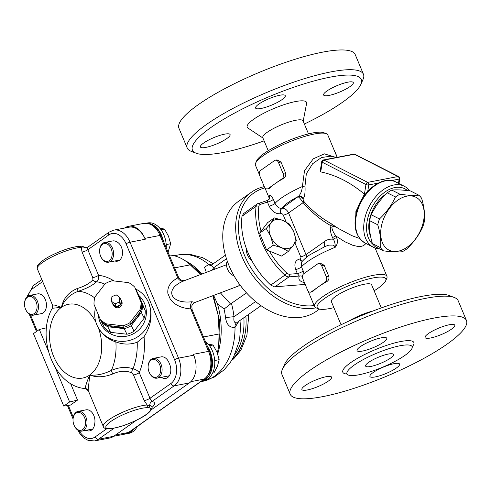 <?xml version="1.0" encoding="UTF-8"?>
<svg xmlns="http://www.w3.org/2000/svg" width="491" height="491" viewBox="0 0 491 491"><rect width="100%" height="100%" fill="white"/><g stroke="black" fill="none" stroke-linecap="round" stroke-linejoin="round"><path stroke-width="0.74" d="M116.342 306.599A4.628 4.517 -26.4 0 0 120.553 304.825L116.342 306.599L114.992 303.88L119.203 302.1A4.628 4.517 -26.4 0 0 119.239 302.051L119.853 297.601A4.628 4.517 -26.4 0 0 119.829 297.54L116.232 294.864A4.628 4.517 -26.4 0 0 116.171 294.858L111.96 296.632A4.628 4.517 -26.4 0 0 111.923 296.681L111.31 301.136A4.628 4.517 -26.4 0 0 111.334 301.192L114.925 303.868A4.628 4.517 -26.4 0 0 114.992 303.88M120.553 304.825L119.203 302.1M112.684 303.917A4.628 4.517 -26.4 0 0 116.281 306.593L112.684 303.917L111.334 301.192M116.281 306.593L114.925 303.868M112.795 304.144L113.372 305.31A4.628 4.517 153.6 0 0 119.374 307.366A4.628 4.517 153.6 0 0 121.658 301.192L121.074 300.026A4.628 4.517 -26.4 0 1 121.185 300.259L119.829 297.54M120.596 304.77A4.628 4.517 -26.4 0 0 121.209 300.32L120.596 304.77L119.239 302.051M121.209 300.32L119.853 297.601M100.262 319.334L101.036 320.887A23.629 23.071 -26.4 0 0 107.124 325.416L123.511 327.307A23.629 23.071 -26.4 0 0 130.631 324.305L140.757 311.226A23.629 23.071 -26.4 0 0 141.795 303.696L134.761 287.174A23.629 23.071 -26.4 0 0 128.679 282.644L112.292 280.748A23.629 23.071 -26.4 0 0 105.166 283.755L95.045 296.828A23.629 23.071 -26.4 0 0 94.002 304.365L100.262 319.334A23.629 23.071 -26.4 0 0 106.351 323.864L122.738 325.754A23.629 23.071 -26.4 0 0 129.857 322.747L139.984 309.674A23.629 23.071 -26.4 0 0 141.021 302.137L134.761 287.174M141.795 303.696L141.021 302.137M140.757 311.226L139.984 309.674M130.631 324.305L129.857 322.747M123.511 327.307L122.738 325.754M107.124 325.416L106.351 323.864M130.962 323.876A22.12 21.598 -26.4 0 0 136.277 318.935L131.293 325.637A23.629 23.071 153.6 0 1 124.174 328.645L107.787 326.754A23.629 23.071 153.6 0 1 101.698 322.225L104.479 327.816A23.629 23.071 -26.4 0 0 110.567 332.346L126.954 334.236A23.629 23.071 -26.4 0 0 134.074 331.229L144.201 318.156A23.629 23.071 -26.4 0 0 145.238 310.619L138.978 295.65L136.197 290.058L139.248 297.374A22.12 21.598 -26.4 0 0 138.437 295.662M101.698 322.225L101.22 321.071M107.787 326.754L110.567 332.346M124.174 328.645L126.954 334.236M109.223 325.662A22.12 21.598 -26.4 0 0 115.894 327.528A22.12 21.598 -26.4 0 0 122.867 327.233M139.898 299.154A22.12 21.598 -26.4 0 0 139.248 297.374L142.458 305.028A23.629 23.071 153.6 0 1 141.42 312.564L136.277 318.935A22.12 21.598 -26.4 0 0 139.708 312.589M142.458 305.028L145.238 310.619M141.42 312.564L144.201 318.156M131.293 325.637L134.074 331.229M145.226 239.27L130.035 242.192A21.113 14.374 -100.9 0 0 113.728 230.144L128.918 227.223A21.113 14.374 79.1 0 1 145.226 239.27L144.845 238.368A21.113 14.374 79.1 0 0 128.544 226.32A21.113 14.374 79.1 0 0 124.567 228.033L124.511 228.07M174.587 267.865L190.299 264.845A54.298 36.96 -100.9 0 0 169.211 255.013M217.304 352.912A54.298 36.96 -100.9 0 0 219.207 333.954L203.495 336.973M189.471 264.097L200.463 274.586M212.793 295.723L218.225 315.492L219.25 335.93M218.698 345.425L219.477 320.39L213.327 295.521M200.923 274.408L196.897 269.989L187.046 262.108M239.307 284.056L238.921 284.688A4.02 3.149 -149.1 0 1 239.712 284.62M238.921 284.688L238.902 285.854L240.492 285.676M217.666 353.882A64.352 43.803 -100.9 0 0 217.353 303.604L224.074 309.042L230.537 303.99L246.482 292.875M230.537 303.99L220.379 292.851M261.034 305.697L236.521 322.857C234.281 323.004 233.452 320.961 234.029 316.738A6.033 0.43 -7.1 0 0 225.565 317.763C226.59 324.735 229.745 327.92 235.036 327.319L238.81 321.372M211.664 264.87L208.749 264.471L204.508 267.202L206.318 272.37M217.353 303.604L213.634 295.404M214.714 269.197A70.385 47.909 -100.9 0 0 213.573 267.822L211.081 265.287L225.406 255.179M236.521 322.857A6.033 3.934 -109.7 0 0 235.036 327.319A64.352 43.803 79.1 0 1 202.476 381.347L214.119 377.205L224.135 369.827L230.138 362.714L233.532 357.16L239.59 340.171L241.044 319.801M210.792 265.459A6.033 3.67 84.8 0 1 208.749 264.471A64.352 43.803 79.1 0 0 178.202 254.952L190.594 254.491L202.66 257.665L213.266 263.741M226.468 258.726L213.573 267.822A6.033 2.829 -40.4 0 1 211.511 270.406M238.835 285.879L195.007 302.444L191.999 301.744C170.273 304.316 163.902 289.089 183.364 281.11L185.027 280.416M191.999 301.744A6.033 3.793 -87.6 0 0 190.76 308.894C192.472 309.919 192.552 310.06 190.999 309.318M128.544 226.32L143.734 223.399A21.113 14.374 79.1 0 1 160.035 235.447A3.014 0.651 -22.7 0 1 161.06 235.527L178.491 277.194L177.81 277.943C170.5 281.736 167.185 286.897 167.879 293.428L170.316 299.252C174.784 305.058 181.596 308.268 190.76 308.894L208.534 351.39A21.113 14.374 79.1 0 1 204.17 379.101L128.489 432.479L115.588 434.952M190.87 381.66L204.17 379.101A3.014 2.111 54.8 0 0 204.772 378.849C212.057 372.172 213.653 363.045 209.559 351.47A3.014 0.651 -22.7 0 0 208.534 351.39L193.344 354.312L193.724 355.214A21.113 14.374 79.1 0 1 189.36 382.925L151.32 409.752M183.364 281.11A6.033 4.278 64.5 0 1 177.81 277.943L160.035 235.447L144.845 238.368M167.879 293.428L170.316 299.252M147.981 301.29L148.018 301.376C153.026 313.074 151.701 324.858 144.041 336.734L137.222 342.221C130.176 344.774 123.057 344.67 115.864 341.908C108.775 339.741 103 335.193 98.525 328.258L97.525 326.282A28.153 27.49 -26.4 0 0 134.97 338.36A28.153 27.49 -26.4 0 0 147.938 301.21A28.153 27.49 -26.4 0 0 135.645 288.996M138.91 295.521A24.133 23.562 153.6 0 1 135.884 332.266A24.133 23.562 153.6 0 1 100.115 322.348A24.133 23.562 153.6 0 1 98.366 314.792M95.469 307.869A28.153 27.49 -26.4 0 0 96.795 324.686A28.153 27.49 -26.4 0 0 97.525 326.282M136.473 420.222L113.679 436.296A21.113 14.374 79.1 0 1 109.702 438.015L94.517 440.93A21.113 14.374 -100.9 0 0 98.488 439.218A3.014 2.111 -125.2 0 1 95.18 436.916A18.099 12.318 79.1 0 1 79.186 430.84M152.075 407.377A30.166 6.5 157.3 0 0 151.897 401.552L149.976 398.275L139.26 372.669C137.633 370.588 135.547 369.306 132.993 368.815C126.482 366.532 119.264 367.072 111.34 370.435C103.607 374.185 96.414 375.707 89.773 375.001C86.422 382.753 85.023 387.289 85.575 388.608A49.161 33.462 -100.9 0 1 82.089 388.166C52.445 382.98 36.543 335.378 52.292 308.274L61.461 307.323L54.839 305.12L52.482 305.021L52.298 308.268M98.525 328.258A37.562 25.569 79.1 0 1 89.773 375.001L88.135 390.253L86.852 388.989A4.02 3.934 -63.6 0 0 85.575 388.608L87.005 389.062M137.222 342.221A55.778 37.973 79.1 0 1 132.993 368.815A4.02 2.559 -69 0 0 131.821 372.908L133.491 374.958L144.201 400.564L147.159 405.02A26.14 5.628 157.3 0 0 119.025 413.962A26.14 5.628 157.3 0 0 103.276 426.446L88.135 390.253M95.874 322.127A37.562 25.569 79.1 0 0 61.461 307.323C64.585 299.614 70.176 294.275 78.241 291.298C86.422 288.622 92.535 285.443 96.58 281.766C98.323 280.318 98.973 278.17 98.544 275.328L87.834 249.723L108.726 234.993A3.014 2.111 -125.2 0 1 109.155 232.108L87.416 247.439L85.428 247.924A4.02 3.689 97.7 0 1 83.298 246.783L81.224 247.409A2.013 1.7 -92.3 0 0 79.622 246.273C72.073 246.924 62.848 249.894 51.942 255.179C46.148 258.002 41.741 260.96 38.721 264.06C37.291 265.551 36.831 267.141 37.341 268.829A26.14 5.628 -22.7 0 1 53.089 256.351A26.14 5.628 -22.7 0 1 81.224 247.409L82.065 252.012L92.774 277.618L92.891 279.827C89.675 283.436 84.403 286.357 77.075 288.591C68.568 292.206 63.364 298.448 61.461 307.323A37.562 25.569 79.1 0 0 53.703 356.619A37.562 25.569 79.1 0 0 89.773 375.001C96.5 377.653 104.166 377.303 112.783 373.952A4.02 0.479 65.6 0 1 111.34 370.435A49.161 33.462 -100.9 0 0 115.864 341.908M112.783 373.952C119.718 370.736 126.064 370.386 131.821 372.908M144.041 336.734A61.578 41.919 -100.9 0 1 139.26 372.669A4.02 0.865 -22.7 0 1 133.491 374.958M189.36 382.925L174.17 385.846L151.897 401.552A4.02 3.689 -82.3 0 0 149.73 405.603L147.159 405.02A2.013 1.7 -92.3 0 1 146.392 407.708L148.65 407.622A24.476 5.272 -22.7 0 1 145.759 414.785A24.476 5.272 -22.7 0 1 122.91 425.777L119.282 426.826A24.133 5.198 -22.7 0 1 110.788 421.499A24.133 5.198 -22.7 0 1 146.392 407.708M82.065 252.012A4.02 0.865 -22.7 0 0 87.834 249.723L87.484 247.562M77.075 288.591A4.02 0.387 -108.2 0 0 78.241 291.298A49.161 33.462 -100.9 0 1 94.726 297.939M92.891 279.827A4.02 3.228 -133.8 0 0 96.58 281.766A55.778 37.973 79.1 0 1 104.865 284.148M92.774 277.618A4.02 0.865 157.3 0 0 98.544 275.328A61.578 41.919 -100.9 0 1 114.053 280.956M122.91 425.777A2.013 0.626 71.4 0 1 122.793 425.875L119.08 426.943A2.013 0.939 -106 0 0 119.08 426.949A2.013 0.939 -106 0 0 119.282 426.826M70.483 405.069L63.762 406.094L69.63 401.957L77.523 400.104L70.483 405.069M70.606 383.563L77.523 400.104M46.461 327.81L39.317 329.492L48.388 351.175M55.158 367.366L69.63 401.957M39.317 329.492L33.449 333.628L63.762 406.094M149.405 372.779A9.047 6.162 79.1 0 1 148.147 366.212A9.047 6.162 79.1 0 1 152.934 359.486A9.047 6.162 79.1 0 1 159.679 364.69A9.047 6.162 79.1 0 1 158.016 376.413A9.047 6.162 79.1 0 1 149.405 372.779L149.577 373.123A10.053 6.843 -100.9 0 0 157.016 378.15A10.053 6.843 -100.9 0 0 160.987 364.138A10.053 6.843 -100.9 0 0 153.223 358.399L161.183 356.871A10.053 6.843 79.1 0 1 168.947 362.61A10.053 6.843 79.1 0 1 169.297 363.536A10.053 6.843 79.1 0 1 165.731 378.432A10.053 6.843 79.1 0 1 161.416 377.303M74.313 425.734A9.047 6.162 79.1 0 1 73.049 419.167A9.047 6.162 79.1 0 1 77.842 412.446A9.047 6.162 79.1 0 1 84.581 417.651A9.047 6.162 79.1 0 1 82.924 429.367A9.047 6.162 79.1 0 1 74.313 425.734L74.479 426.084A10.053 6.843 -100.9 0 0 81.923 431.11A10.053 6.843 -100.9 0 0 85.894 417.098A10.053 6.843 -100.9 0 0 78.13 411.36L86.085 409.832A10.053 6.843 79.1 0 1 93.849 415.57A10.053 6.843 79.1 0 1 94.689 423.837A10.053 6.843 79.1 0 1 89.669 430.902A10.053 6.843 79.1 0 1 86.183 430.288M36.082 301.707A9.047 6.162 79.1 0 1 34.419 313.424A9.047 6.162 79.1 0 1 25.808 309.79A9.047 6.162 79.1 0 1 24.55 303.223A9.047 6.162 79.1 0 1 29.337 296.503A9.047 6.162 79.1 0 1 36.082 301.707M25.808 309.79L25.98 310.134A10.053 6.843 -100.9 0 0 33.425 315.161A10.053 6.843 -100.9 0 0 35.315 314.344A10.053 6.843 -100.9 0 0 37.39 301.149A10.053 6.843 -100.9 0 0 29.632 295.416A10.053 6.843 -100.9 0 0 24.581 302.843L24.55 303.223M29.632 295.416L37.586 293.888A10.053 6.843 79.1 0 1 45.847 301.014A10.053 6.843 79.1 0 1 43.269 312.816A10.053 6.843 79.1 0 1 41.379 313.632L33.425 315.161M100.907 256.83A9.047 6.162 79.1 0 1 99.648 250.269A9.047 6.162 79.1 0 1 104.436 243.542A9.047 6.162 79.1 0 1 111.181 248.747A9.047 6.162 79.1 0 1 109.518 260.469A9.047 6.162 79.1 0 1 100.907 256.83L101.078 257.18A10.053 6.843 -100.9 0 0 108.517 262.206A10.053 6.843 -100.9 0 0 112.488 248.194A10.053 6.843 -100.9 0 0 104.724 242.456L112.678 240.928A10.053 6.843 79.1 0 1 116.527 241.744A10.053 6.843 79.1 0 1 122.511 252.073A10.053 6.843 79.1 0 1 117.441 261.169A10.053 6.843 79.1 0 1 114.912 260.979M146.33 223.202L147.631 222.951A21.113 14.374 79.1 0 1 163.933 234.999A21.113 14.374 79.1 0 1 166.253 247.943M163.313 240.909A21.113 14.374 -100.9 0 0 146.784 223.227M104.724 242.456A10.053 6.843 -100.9 0 0 99.673 249.882L99.648 250.269M168.057 252.257L170.665 243.726L168.505 236.232L164.54 229.082L159.735 228.137M166.204 244.579L170.665 243.726M161.023 229.757L164.54 229.082M205.336 341.374A21.113 14.374 79.1 0 1 212.431 350.948A21.113 14.374 79.1 0 1 204.096 380.372L202.071 380.758M202.077 380.752A21.113 14.374 -100.9 0 0 212.13 367.421A21.113 14.374 -100.9 0 0 207.509 346.572M153.223 358.399A10.053 6.843 -100.9 0 0 148.178 365.826L148.147 366.212M212.603 373.056L214.015 372.786L217.495 366.053L219.164 359.67L217.01 352.176L213.039 345.026L208.239 344.081M214.702 360.529L219.164 359.67M209.522 345.701L213.039 345.026M125.628 433.915A21.113 14.374 -100.9 0 0 126.684 433.774A21.113 14.374 -100.9 0 0 133.73 428.95M137.296 426.44A21.113 14.374 79.1 0 1 128.998 433.326L126.684 433.774M78.13 411.36A10.053 6.843 -100.9 0 0 73.079 418.786L73.049 419.167M138.045 425.912L138.916 425.74L139.401 424.954M405.486 248.28A29.663 19.204 117 0 0 419.621 200.107A29.663 19.204 117 0 0 382.274 222.693A29.663 19.204 117 0 0 405.486 248.28M377.745 224.792A33.179 21.481 -63 0 1 379.457 218.961C386.374 212.443 391.708 205.115 395.451 196.977A33.179 21.481 -63 0 1 399.975 194.24C407.831 195.363 414.103 195.676 418.786 195.173A33.179 21.481 -63 0 1 421.597 198.272C424.126 206.723 425.071 214.358 424.42 221.189A33.179 21.481 -63 0 1 422.708 227.02C418.964 235.158 413.631 242.486 406.714 249.005A33.179 21.481 -63 0 1 404.467 250.49A33.179 21.481 -63 0 1 402.19 251.742C397.507 252.239 391.235 251.926 383.373 250.809L375.21 246.648A33.179 21.481 117 0 1 372.399 243.548L380.562 247.71C381.212 240.878 380.273 233.243 377.745 224.792L369.576 220.631C368.931 227.462 369.87 235.097 372.399 243.548M383.373 250.809A33.179 21.481 -63 0 1 380.562 247.71M379.457 218.961L371.288 214.8A33.179 21.481 117 0 0 369.576 220.631M395.451 196.977L387.282 192.816C380.365 199.334 375.032 206.662 371.288 214.8M399.975 194.24L391.806 190.078A33.179 21.481 117 0 0 387.282 192.816M418.786 195.173L410.623 191.011C402.761 189.894 396.495 189.581 391.806 190.078M386.135 193.933A29.159 18.879 117 0 0 370.619 236.417M293.213 245.475A16.086 11.262 54.8 0 0 293.753 231.813A16.086 11.262 54.8 0 0 282.712 220.373A16.086 11.262 54.8 0 0 271.142 222.595A16.086 11.262 54.8 0 0 270.602 236.257A16.086 11.262 54.8 0 0 281.638 247.697A16.086 11.262 54.8 0 0 293.213 245.475L288.34 251.361L281.638 247.697L273.266 245.218L270.602 236.257L266.263 228.481L271.142 222.595L274.34 217.894L282.712 220.373L289.414 224.037L293.753 231.813L296.411 240.774L293.213 245.475M288.34 251.361L281.668 256.069L266.595 249.925L273.266 245.218M266.595 249.925L259.592 233.188L266.263 228.481M259.592 233.188L267.669 222.595L274.34 217.894M227.898 269.897L228.07 270.222A8.206 5.745 54.8 0 0 229.923 272.855L230.175 273.125A10.053 7.04 -125.2 0 1 227.898 269.897A10.053 7.04 -125.2 0 1 227.29 261.157M234.127 275.979A10.053 7.04 -125.2 0 1 230.175 273.125M246.592 249.164A10.053 7.04 54.8 0 0 251.723 260.463M264.281 186.635A67.365 47.167 54.8 0 0 251.552 192.128A67.365 47.167 54.8 0 0 241.916 256.492A67.365 47.167 54.8 0 0 316.008 307.826M314.154 305.568A65.358 45.761 -125.2 0 1 244.536 255.388A65.358 45.761 -125.2 0 1 264.944 187.918M319.481 309.097L316.296 311.337A67.365 47.167 -125.2 0 1 247.274 293.722A67.365 47.167 -125.2 0 1 232.065 272.161A67.365 47.167 -125.2 0 1 229.009 265.594A67.365 47.167 -125.2 0 1 238.644 201.23L251.552 192.128M232.065 272.161L232.249 272.511A65.358 45.761 54.8 0 0 247.004 293.434L247.274 293.722M250.901 258.88L251.079 259.236A65.358 45.761 54.8 0 0 265.834 280.152L266.11 280.447A67.365 47.167 -125.2 0 1 250.901 258.88A67.365 47.167 -125.2 0 1 241.989 216.267L256.069 206.337A67.365 47.167 54.8 0 0 284.854 275.15L270.774 285.075L274.297 286.818L274.948 286.799L289.027 276.869L299.314 276.052A4.02 3.756 -156.8 0 1 302.474 276.476M305.181 284.412L274.948 286.799M270.774 285.075A67.365 47.167 -125.2 0 1 266.11 280.447M243.653 213.56L241.989 216.267M302.21 261.28A4.02 2.737 79.1 0 1 299.768 258.978C295.257 260.218 293.894 263.741 295.668 269.547A4.02 0.865 157.3 0 0 301.548 266.797L301.67 261.942C305.163 258.248 308.139 255.737 310.588 254.412L325.232 246.421L328.798 245.132L332.757 245.077L334.291 245.881L335.279 247.243C337.605 244.162 338.035 240.958 336.58 237.619A4.02 0.865 157.3 0 0 333.291 239.264C334.574 240.958 335.236 243.622 335.279 247.243A39.212 8.445 -22.7 0 0 301.548 266.797L304.076 273.487M324.919 246.568L325.232 246.421M336.58 237.619L335.899 235.987A4.02 0.865 157.3 0 0 332.603 237.632L333.291 239.264C329.897 238.773 326.81 239.651 324.023 241.897A6.033 4.223 -125.2 0 1 323.735 247.126M365.433 194.049L364.432 194.178L355.907 211.474L355.484 228.64M364.432 194.178L364.426 194.172C350.531 182.48 335.967 175.06 320.727 171.905L320.236 171.015L321.709 161.643A2.013 0.687 8.9 0 0 322.249 162.239L365.948 184.506A2.013 0.687 8.9 0 0 368.759 184.923L378.18 183.112M391.407 180.571L399.14 179.086A2.013 0.687 8.9 0 0 399.76 178.706L398.993 183.56M367.753 191.294L368.759 184.923A2.013 1.369 -100.9 0 0 367.685 182.364L323.986 160.091L354.367 154.254A2.013 1.301 -63 0 1 354.987 154.334L398.686 176.6A2.013 1.301 117 0 0 398.066 176.527L367.685 182.364A2.013 1.301 117 0 0 365.948 184.506L364.426 194.172M409.672 190.882A34.186 22.132 117 0 0 404.326 186.273A34.186 22.132 117 0 0 369.085 206.686A34.186 22.132 117 0 0 373.283 247.194A34.186 22.132 117 0 0 379.414 248.79M373.099 244.481A32.173 20.831 -63 0 1 373.995 203.808A32.173 20.831 -63 0 1 407.524 190.612M337.274 157.304L334.917 151.658A4.02 2.737 -100.9 0 0 334.383 150.694M259.721 175.735A4.02 2.737 79.1 0 1 260.549 170.457L274.635 160.526A4.02 2.737 79.1 0 1 275.39 160.201A4.02 2.737 79.1 0 1 278.495 162.496L283.043 173.366A4.02 2.737 79.1 0 1 282.208 178.644L268.129 188.575A4.02 2.737 79.1 0 1 267.374 188.9A4.02 2.737 79.1 0 1 264.268 186.605L259.721 175.735M275.39 160.201L277.047 159.882L280.975 162.018L285.523 172.887C286.167 175.269 285.523 177.098 283.577 178.38A39.212 8.445 157.3 0 0 275.169 183.609A39.212 8.445 157.3 0 0 269.498 188.311L267.374 188.9M382.992 266.895A4.02 2.737 -100.9 0 0 382.655 265.791L378.113 254.921A4.02 2.737 -100.9 0 0 377.579 253.957M302.916 278.998A4.02 2.737 79.1 0 1 303.745 273.72L317.83 263.79A4.02 2.737 79.1 0 1 318.585 263.464A4.02 2.737 79.1 0 1 321.691 265.76L326.239 276.629A4.02 2.737 79.1 0 1 325.404 281.908L311.325 291.838A4.02 2.737 79.1 0 1 310.57 292.163A4.02 2.737 79.1 0 1 307.464 289.868L302.916 278.998M318.585 263.464L320.242 263.145L324.177 265.281L328.718 276.151C329.363 278.532 328.718 280.361 326.773 281.644A39.212 8.445 157.3 0 0 318.364 286.873A39.212 8.445 157.3 0 0 312.693 291.574L310.57 292.163M351.789 235.619L338.274 228.413L330.658 223.337C320.826 217.844 311.791 210.424 303.542 201.083L302.978 198.806L303.346 198.37C304.77 196.406 305.322 192.282 304.997 185.997L306.329 173.765L312.65 163.712L321.476 157.55L330.271 156.224L336.808 157.39M366.028 243.499L363.45 245.727L360.701 246.47L357.927 246.457L352.974 245.365L344.713 241.682L335.899 235.987C333.635 233.053 332.284 230.211 331.855 227.468C332.972 225.946 335.108 226.259 338.274 228.413C335.328 226.689 332.904 225.799 330.995 225.756C330.02 229.616 330.553 233.575 332.603 237.632M267.675 200.426L267.454 202.096L269.148 206.14C272.149 211.725 276.04 214.242 280.821 213.683A4.02 2.737 79.1 0 1 281.656 208.405C279.011 208.423 276.801 206.748 275.021 203.391L273.327 199.346C271.67 196.075 270.418 194.817 269.584 195.571L269.043 197.689M334.144 156.875L324.41 153.849L313.307 158.802L304.518 170.641L302.388 186.531C301.885 190.993 300.56 194.289 298.418 196.425A4.02 3.738 -146.2 0 1 303.346 198.37M302.978 198.806A4.02 3.775 30.3 0 0 298.068 196.977C298.774 196.799 300.467 198.689 303.143 202.66C311.681 212.468 320.967 220.164 330.995 225.756A4.02 2.541 -60.1 0 0 330.658 223.337M304.997 185.997A4.02 0.706 -5.2 0 1 302.388 186.531A39.212 8.445 157.3 0 0 275.021 203.391A4.02 0.865 157.3 0 1 269.148 206.14M303.542 201.083A4.02 1.86 -39.8 0 1 303.143 202.66L288.555 212.953A6.033 4.223 54.8 0 0 281.938 208.35L281.656 208.405A33.179 7.144 -22.7 0 1 298.418 196.425L281.938 208.35A4.02 2.737 79.1 0 0 281.11 213.628A2.013 1.405 -125.2 0 1 283.313 215.162L286.179 222.024M326.202 133.632L323.667 132.662A37.206 8.016 157.3 0 0 312.583 132.987A37.206 8.016 157.3 0 0 278.145 145.293A37.206 8.016 157.3 0 0 256.719 160.667L255.627 163.153A39.212 8.445 -22.7 0 1 278.213 146.944A39.212 8.445 -22.7 0 1 314.516 133.975A39.212 8.445 -22.7 0 1 326.202 133.632A39.212 8.445 -22.7 0 1 327.81 134.976L337.157 157.323M259.383 174.63L255.455 165.24A39.212 8.445 -22.7 0 1 255.627 163.153M333.88 307.636A37.206 8.016 -22.7 0 1 318.708 308.864A37.206 8.016 -22.7 0 1 332.02 293.802A37.206 8.016 -22.7 0 1 373.209 277.918A37.206 8.016 -22.7 0 1 385.662 280.858A37.206 8.016 -22.7 0 1 374.136 290.795M341.036 324.754L331.376 301.646A21.819 4.701 -22.7 0 1 349.69 288.892A21.819 4.701 -22.7 0 1 371.632 284.811L381.298 307.912M385.662 280.858L386.748 278.379A39.212 8.445 157.3 0 0 386.92 276.286A39.212 8.445 157.3 0 0 373.626 275.279A39.212 8.445 157.3 0 0 333.665 290.126A39.212 8.445 157.3 0 0 314.565 306.55A39.212 8.445 157.3 0 0 316.179 307.894L318.708 308.864M269.584 195.571A4.02 3.83 34.5 0 1 269.234 199.137L267.466 200.445L257.456 203.802A6.033 4.223 54.8 0 0 256.069 206.337A2.013 1.135 -173.2 0 1 258.861 206.306A4.02 2.817 -125.2 0 1 260.347 204.342A2.013 1.399 -107.5 0 0 258.567 203.256M295.668 269.547L297.362 273.597L299.314 276.052C297.988 279.354 299.688 281.527 304.414 282.577M260.347 204.342L267.454 202.096A4.02 0.865 157.3 0 0 273.327 199.346M289.567 274.211A4.02 2.817 -125.2 0 1 286.787 273.064A2.013 0.417 132.7 0 1 284.854 275.15A6.033 4.223 54.8 0 0 289.027 276.869A2.013 1.326 85.5 0 0 289.567 274.211L297.362 273.597A4.02 0.865 157.3 0 0 303.242 270.842M308.501 133.89L303.045 120.854A21.819 4.701 157.3 0 0 281.104 124.941A21.819 4.701 157.3 0 0 262.789 137.695L268.239 150.731M224.645 134.147A16.086 3.468 -22.7 0 1 230.095 134.565A16.086 3.468 -22.7 0 1 216.592 143.967A16.086 3.468 -22.7 0 1 200.414 146.981A16.086 3.468 -22.7 0 1 208.245 140.242A16.086 3.468 -22.7 0 1 224.645 134.147M282.006 99.636A16.086 3.468 -22.7 0 1 266.085 107.155A16.086 3.468 -22.7 0 1 255.59 108.069A16.086 3.468 -22.7 0 1 269.093 98.66A16.086 3.468 -22.7 0 1 285.271 95.653A16.086 3.468 -22.7 0 1 282.006 99.636M329.068 95.414A16.086 3.468 -22.7 0 1 323.618 95.002A16.086 3.468 -22.7 0 1 337.121 85.6A16.086 3.468 -22.7 0 1 353.299 82.586A16.086 3.468 -22.7 0 1 345.461 89.325A16.086 3.468 -22.7 0 1 329.068 95.414M360.867 84.354L363.045 79.395A95.518 20.573 157.3 0 0 363.463 74.294L355.202 54.55A95.518 20.573 157.3 0 0 322.814 52.107A95.518 20.573 157.3 0 0 225.473 88.276A95.518 20.573 157.3 0 0 178.957 128.274L187.218 148.018A95.518 20.573 157.3 0 0 191.14 151.302L196.204 153.235A91.498 19.708 -22.7 0 1 228.947 116.189A91.498 19.708 -22.7 0 1 330.247 77.13A91.498 19.708 -22.7 0 1 360.867 84.354A91.498 19.708 -22.7 0 1 304.371 124.02M363.463 74.294A95.518 20.573 157.3 0 0 331.075 71.852A95.518 20.573 157.3 0 0 233.734 108.02A95.518 20.573 157.3 0 0 187.218 148.018M264.115 140.862A91.498 19.708 -22.7 0 1 196.204 153.235M262.918 138.008L247.857 127.979A32.173 6.929 -22.7 0 1 274.181 108.388A32.173 6.929 -22.7 0 1 306.617 103.398L303.174 121.167M400.134 345.738A35.291 7.604 157.3 0 0 364.169 359.099A35.291 7.604 157.3 0 0 346.984 373.878A35.291 7.604 157.3 0 0 382.477 367.274A35.291 7.604 157.3 0 0 412.102 346.64A35.291 7.604 157.3 0 0 400.134 345.738M388.344 354.054A15.08 3.247 -22.7 0 1 393.457 354.441A15.08 3.247 -22.7 0 1 380.795 363.254A15.08 3.247 -22.7 0 1 365.629 366.077A15.08 3.247 -22.7 0 1 372.97 359.762A15.08 3.247 -22.7 0 1 388.344 354.054M349.205 320.93A21.819 4.701 -22.7 0 1 372.841 311.042M326.116 376.726A16.086 3.468 -22.7 0 1 331.572 377.137A16.086 3.468 -22.7 0 1 318.064 386.546A16.086 3.468 -22.7 0 1 301.885 389.559A16.086 3.468 -22.7 0 1 309.723 382.82A16.086 3.468 -22.7 0 1 326.116 376.726M383.477 342.215A16.086 3.468 -22.7 0 1 367.556 349.733A16.086 3.468 -22.7 0 1 357.061 350.648A16.086 3.468 -22.7 0 1 370.564 341.239A16.086 3.468 -22.7 0 1 386.742 338.231A16.086 3.468 -22.7 0 1 383.477 342.215M430.539 337.992A16.086 3.468 -22.7 0 1 425.089 337.581A16.086 3.468 -22.7 0 1 438.592 328.178A16.086 3.468 -22.7 0 1 454.77 325.165A16.086 3.468 -22.7 0 1 446.939 331.904A16.086 3.468 -22.7 0 1 430.539 337.992M373.178 372.503A16.086 3.468 -22.7 0 1 389.099 364.985A16.086 3.468 -22.7 0 1 399.594 364.077A16.086 3.468 -22.7 0 1 386.092 373.479A16.086 3.468 -22.7 0 1 369.913 376.493A16.086 3.468 -22.7 0 1 373.178 372.503M434.062 318.058A95.518 20.573 -22.7 0 1 466.45 320.5A95.518 20.573 -22.7 0 1 386.27 376.339A95.518 20.573 -22.7 0 1 290.206 394.224A95.518 20.573 -22.7 0 1 336.722 354.22A95.518 20.573 -22.7 0 1 434.062 318.058M290.206 394.224L281.944 374.473A95.518 20.573 -22.7 0 1 282.368 369.379A95.518 20.573 -22.7 0 1 337.385 329.909A95.518 20.573 -22.7 0 1 425.801 298.307A95.518 20.573 -22.7 0 1 454.267 297.472A95.518 20.573 -22.7 0 1 458.189 300.75L466.45 320.5M454.267 297.472L449.21 295.539A91.498 19.708 157.3 0 0 421.941 296.343A91.498 19.708 157.3 0 0 337.243 326.607A91.498 19.708 157.3 0 0 284.541 364.42L282.368 369.379M245.893 316.382A52.285 35.591 79.1 0 1 232.421 359.142M243.874 317.8A52.285 35.591 79.1 0 1 234.962 354.287M204.772 378.849L129.09 432.221A3.014 2.111 -125.2 0 1 128.489 432.479A21.113 14.374 79.1 0 1 124.518 434.191L113.734 436.26M255.578 301.542L234.029 316.738A70.385 47.909 -100.9 0 0 231.488 303.444M224.068 309.048A64.352 43.803 79.1 0 1 225.565 317.763M201.838 274.064A64.352 43.803 -100.9 0 0 184.99 260.635M174.606 359.793A18.099 12.318 79.1 0 1 170.862 383.545A3.014 2.111 54.8 0 0 174.17 385.846A21.113 14.374 -100.9 0 0 178.534 358.135L130.035 242.192A3.014 0.651 -22.7 0 0 126.101 243.849L174.606 359.793A3.014 0.651 -22.7 0 1 178.534 358.135L193.724 355.214M113.679 436.296L98.488 439.218L114.157 428.17M73.288 417.264L68.323 405.394M37.193 330.989L30.424 314.792M108.726 234.993A18.099 12.318 79.1 0 1 126.101 243.849M28.091 295.999A18.099 12.318 79.1 0 1 33.038 288.364L42.674 281.57M26.845 297.012L33.474 285.48A3.014 2.111 54.8 0 0 33.038 288.364M85.741 388.89A61.578 41.919 -100.9 0 0 88.349 390.775M106.799 428.723L95.18 436.916M170.862 383.545L149.976 398.275A4.02 0.865 -22.7 0 1 144.201 400.564M151.983 406.806L152.069 407.223A26.373 5.683 157.3 0 0 149.73 405.603A2.013 1.841 97.7 0 1 148.65 407.622M82.163 246.2A2.013 1.841 97.7 0 1 83.298 246.783A26.373 5.683 -22.7 0 1 85.293 247.587L85.857 248.01M85.293 247.587L82.23 246.206A2.013 1.841 97.7 0 1 82.236 246.206L79.622 246.279M122.793 425.875L122.793 425.875A2.013 0.626 71.4 0 1 122.768 425.881C136.817 420.695 151.602 413.735 152.069 407.223M258.291 203.391A6.033 4.223 54.8 0 0 257.456 203.802L243.309 213.775M286.787 273.064A65.358 45.761 -125.2 0 1 269.35 251.048M261.071 231.255A65.358 45.761 -125.2 0 1 258.861 206.306M324.023 241.897L305.985 254.62L288.555 212.953A4.02 0.865 -22.7 0 1 283.313 215.162M306.544 257.284A6.033 4.223 54.8 0 0 305.985 254.62A4.02 0.865 157.3 0 1 300.744 256.83A2.013 1.405 -125.2 0 1 300.056 258.923L299.768 258.978M365.089 243.02A34.186 22.132 -63 0 1 360.891 202.513A34.186 22.132 -63 0 1 396.133 182.1C382.851 174.692 362.174 190.717 356.761 211.001C352.833 226.253 355.613 236.926 365.089 243.02L373.283 247.194M320.727 171.905L322.249 162.239A2.013 1.301 -63 0 1 323.986 160.091A2.013 1.369 -100.9 0 0 323.317 159.98L353.698 154.149A2.013 1.369 79.1 0 1 354.367 154.254L398.066 176.527A2.013 1.369 79.1 0 1 399.14 179.086L398.477 183.296M269.498 188.311L268.129 188.575M283.577 178.38L282.208 178.644M280.975 162.018L278.495 162.496M285.523 172.887L283.043 173.366M312.693 291.574L311.325 291.838M326.773 281.644L325.404 281.908M324.177 265.281L321.691 265.76M328.718 276.151L326.239 276.629M294.974 243.039L300.744 256.83M302.296 261.181A4.02 2.737 79.1 0 1 300.056 258.923M412.158 346.812A38.513 8.298 157.3 0 0 400.797 341.515A38.513 8.298 157.3 0 0 355.466 359.535A38.513 8.298 157.3 0 0 347.063 374.044M213.014 263.557L213.389 263.655M248.293 314.688L248.501 317.984L246.899 335.408L240.768 350.439L233.667 358.823L231.629 360.455M129.09 432.221L124.518 434.191M161.06 235.527C157.906 227.247 152.13 223.202 143.734 223.399M200.776 381.673L202.476 381.347M174.102 255.737L178.202 254.952M226.517 264.735L184.892 280.465M209.559 351.47L192.128 309.803L191.834 306.298C191.49 304.954 195.406 301.707 195.007 302.444M178.491 277.2L180.16 279.41L181.664 280.281L184.88 280.471M77.768 430.091L80.254 434.222L84.286 438.291L88.239 440.415L94.517 440.93M73.067 418.952L67.451 405.529M36.481 331.493L29.208 314.111M113.728 230.144L109.155 232.108M82.089 388.166L87.195 389.185M33.474 285.48L41.839 279.582M37.341 268.829L52.482 305.021M119.074 426.949C109.051 429.496 103.779 429.33 103.276 426.446M108.517 262.206L119.718 260.052M157.016 378.15L169.321 375.787M81.923 431.11L92.689 429.042M323.317 159.98A2.013 2.013 0 0 0 321.709 161.643M399.76 178.706A2.013 2.013 0 0 0 398.686 176.6M354.987 154.334A2.013 2.013 0 0 0 353.698 154.149M404.326 186.273L396.133 182.1M359.676 238.509L351.777 235.612M269.086 199.377L268.988 197.554L264.796 187.568M386.92 276.286L375.069 247.955M314.565 306.55L307.992 290.832M346.984 373.878L346.609 373.375M412.004 346.02L412.102 346.64"/></g></svg>
